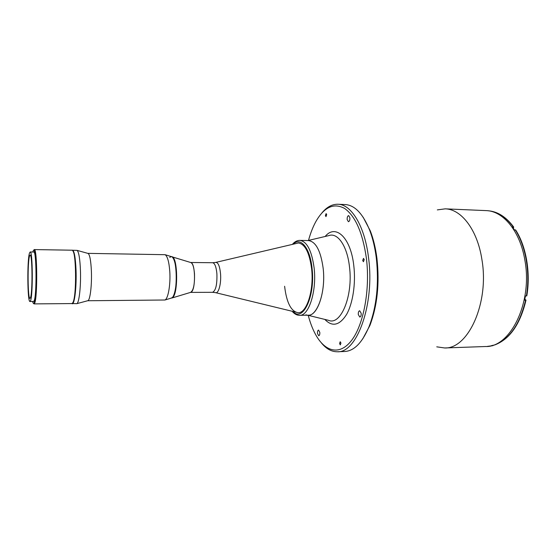 <?xml version="1.0" encoding="UTF-8"?>
<svg xmlns="http://www.w3.org/2000/svg" width="556" height="556" viewBox="0 0 556 556"><rect width="100%" height="100%" fill="white"/><g stroke="black" fill="none" stroke-linecap="round" stroke-linejoin="round"><path stroke-width="0.83" d="M215.839 292.72L298.099 312.715C306.648 313.473 314.14 290.26 311.61 268.743C309.421 252.598 305.015 244.008 298.391 242.979L215.95 262.356M191.104 262.634C195.455 263.989 195.712 289.064 191.396 291.976L190.555 292.386C193.474 290.621 194.788 284.366 194.482 273.615C193.877 266.81 192.605 263.106 190.659 262.495L171.29 256.601M299.566 315.328L308.288 315.189C317.678 315.996 325.934 291.163 323.14 268.124C320.715 250.86 315.871 241.679 308.601 240.581L299.879 240.38C307.009 241.478 311.756 250.7 314.133 268.041C316.871 291.191 308.775 316.142 299.566 315.328C296.904 315.301 294.478 314.008 292.289 311.443M284.609 286.264C286.569 302.659 291.073 311.478 298.099 312.715C306.648 313.473 314.14 290.26 311.61 268.743C309.421 252.598 305.015 244.008 298.391 242.979M436.752 346.833L444.619 347.966L485.52 346.52C510.311 347.646 532.863 302.527 524.871 260.201C520.145 231.129 503.055 210.877 486.09 210.606L445.196 208.847L437.329 209.897M444.619 347.966C468.055 349.217 489.482 302.985 481.913 259.569C477.437 229.767 461.237 209.063 445.196 208.847M358.307 314.564L359.808 317.052C360.844 316.739 361.296 315.467 361.178 313.236L359.683 310.748C358.648 311.068 358.189 312.333 358.307 314.564M317.483 333.461L318.727 335.768C319.547 335.49 319.909 334.364 319.811 332.384L318.567 330.083C317.747 330.361 317.386 331.487 317.483 333.461M347.18 219.613L348.41 221.712C349.495 221.378 349.988 220.03 349.891 217.674L348.668 215.582C347.583 215.923 347.083 217.264 347.18 219.613M325.406 215.589L325.983 216.625L326.678 214.623L326.108 213.587L325.406 215.589M339.577 343.594L340.321 344.894L340.946 343.031L340.202 341.738L339.577 343.594M308.226 315.349C310.13 322.57 312.541 328.895 315.474 334.323C325.01 352.004 339.89 355.958 351.774 340.154C363.666 324.495 370.254 289.412 366.404 258.325C362.693 232.749 355.409 216.11 344.567 208.417C333.788 202.662 324.245 206.999 315.947 221.42C312.952 226.841 310.477 233.172 308.51 240.421M321.368 342.885C326.24 348.862 331.571 351.816 337.36 351.753C356.82 353.338 374.876 304.188 368.558 257.908C364.833 226.16 351.295 204.309 337.978 204.254C332.168 204.115 326.789 207.034 321.854 212.997M337.36 351.753L344.657 351.496C354.116 351.01 362.262 342.691 369.108 326.539C376.676 306.502 379.081 283.664 376.308 258.019C374.959 247.427 372.694 238.024 369.511 229.816C362.804 213.587 354.721 205.164 345.269 204.566L337.978 204.254M362.714 338.951L369.9 325.469C377.315 305.87 379.665 283.539 376.947 258.47C375.627 248.115 373.41 238.92 370.296 230.886L363.158 217.236M305.995 314.8C316.03 319.596 326.254 293.436 323.14 268.124C320.708 250.825 315.85 241.645 308.559 240.581M362.7 260.507L363.436 261.723L364.229 259.603L363.492 258.387L362.7 260.507M526.81 295.834L525.434 295.987L524.649 300.191L526.011 300.094C520.235 324.231 509.831 339.181 494.791 344.928L491.219 345.721L492.977 345.658L492.915 345.248M513.355 228.314L513.709 227.084L512.382 226.911L514.328 229.809L515.746 230.108M526.011 300.094L524.822 299.343M492.977 345.658L487.417 346.381M171.151 298.134L172.235 297.585C178.115 293.401 177.225 255.85 171.304 256.601L171.874 256.782C174.091 258.338 175.536 263.419 176.21 272.023C177.044 283.755 174.723 296.786 171.707 297.967L172.624 297.585C178.191 293.693 177.864 258.484 172.27 256.789M171.199 256.601L169.733 257.393M87.806 253.362L165.146 254.697C167.516 256.385 169.059 261.966 169.782 271.446C170.671 284.387 168.176 298.746 164.958 300.004L87.619 300.747M87.841 253.362L88.182 253.466C89.822 254.94 90.885 260.757 91.379 270.925C91.969 284.672 90.183 299.837 87.987 300.65L87.646 300.747M72.259 250.242L77.11 250.381C78.82 252 79.925 258.561 80.432 270.07C81.051 285.645 79.174 302.805 76.888 303.652L71.787 303.569M72.488 250.2C74.296 250.951 75.477 257.567 76.033 270.042C76.665 286.542 74.594 304.417 72.266 303.791M72.746 250.673C74.282 252.716 75.282 259.186 75.734 270.091C76.367 286.465 74.316 304.208 72.009 303.583L71.877 303.569M72.586 250.485C74.247 251.965 75.331 258.505 75.824 270.091C76.45 286.465 74.4 304.208 72.092 303.583L72.058 303.583M29.531 252.945L30.177 251.965C32.762 250.415 33.075 295.91 30.483 300.845L29.968 301.484C27.404 302.436 27.042 259.555 29.531 252.945M30.177 251.965L33.812 252.021C36.508 250.471 36.842 295.889 34.138 300.817L33.603 301.456L29.968 301.484M30.42 297.801L29.961 298.377C27.724 299.239 27.411 261.605 29.586 255.906L30.142 255.072C32.408 253.744 32.686 293.387 30.42 297.801M32.637 301.463L32.908 302.464C33.325 303.68 33.749 303.791 34.18 302.798C35.542 299.774 36.543 284.192 36.223 269.945C35.702 254.488 34.667 248.171 33.124 250.992L32.839 252.007M33.812 250.005L34.277 249.581C37.266 247.858 37.627 297.891 34.639 303.215L34.048 303.896L33.589 303.472M34.277 249.581L72.058 250.2C76.304 248.525 76.909 297.655 72.669 302.902L71.835 303.569L34.048 303.896M212.642 262.731L215.554 262.446C218.049 262.112 219.71 265.844 220.53 273.656C221.413 283.636 218.494 294.221 215.429 292.616L212.524 292.317C215.756 290.802 217.215 284.609 216.896 273.747C216.221 266.852 214.804 263.183 212.642 262.731L190.638 262.488M293.13 311.652C302.964 322.41 315.412 296.056 312.076 268.437C310.116 248.087 300.692 236.731 293.387 244.008M324.829 319.415C332.238 327.15 339.473 325.517 346.541 314.522C352.851 303.458 355.909 283.49 353.804 265.74C350.739 237.252 335.511 223.63 325.142 236.481M307.628 315.196L328.443 320.298C340.668 326.045 353.331 295.987 349.467 266.706C347.18 245.752 337.541 232.206 328.791 235.612L307.892 240.567M494.632 344.956C509.463 339.299 519.784 324.377 525.594 300.184M526.379 295.98C530.368 272.6 525.767 246.169 515.259 229.836M513.32 226.945C505.786 216.805 497.335 211.412 487.966 210.759C497.537 211.433 506.12 216.882 513.709 227.084M524.774 299.573L525.156 299.573M212.524 292.317L190.527 292.393M299.879 240.38C297.21 240.373 294.763 241.651 292.546 244.202M370.296 230.886L369.511 229.816M369.9 325.469L369.108 326.539M515.669 229.989C526.198 246.336 530.771 272.614 526.796 295.889M190.986 292.254L172.096 297.96M171.874 256.782L165.146 254.697M88.182 253.466L77.11 250.381M87.987 300.65L76.888 303.652M171.707 297.967L164.958 300.004"/></g></svg>
